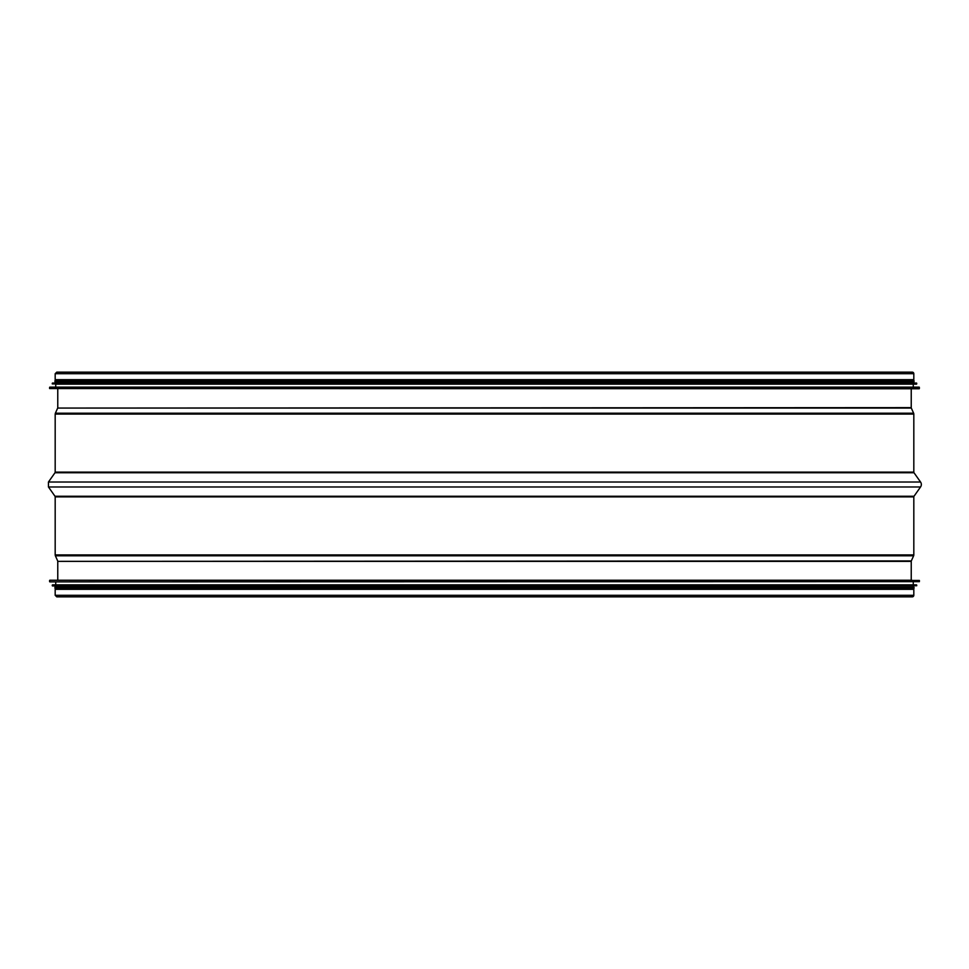 <?xml version="1.0" encoding="UTF-8"?>
<svg xmlns="http://www.w3.org/2000/svg" width="969" height="969" viewBox="0 0 969 969"><rect width="100%" height="100%" fill="white"/><g stroke="black" fill="none" stroke-linecap="round" stroke-linejoin="round"><path stroke-width="1.45" d="M911.078 596.31A1.563 1.563 -90 0 0 913.815 595.293L913.815 589.322L913.815 595.293A1.563 1.563 0 0 1 912.253 596.843L56.747 596.843L912.253 596.843M911.235 580.237L911.235 561.366A1.078 1.078 90 0 1 911.32 560.93L913.622 555.794A2.156 2.156 -90 0 0 913.815 554.922L913.815 496.867A1.078 1.078 90 0 1 914.009 496.249L920.55 486.983A4.3 4.3 -90 0 0 920.55 482.017L914.009 472.751A1.078 1.078 90 0 1 913.815 472.133L913.815 414.078A2.156 2.156 -90 0 0 913.622 413.206L911.32 408.07A1.078 1.078 90 0 1 911.235 407.634L911.235 388.763L911.235 407.634A1.078 1.078 0 0 0 911.32 408.07L913.622 413.206A2.156 2.156 0 0 1 913.815 414.078L913.815 472.133A1.078 1.078 0 0 0 914.009 472.751L920.55 482.017A4.3 4.3 0 0 1 920.55 486.983L914.009 496.249A1.078 1.078 0 0 0 913.815 496.867L913.815 554.922A2.156 2.156 0 0 1 913.622 555.794L911.32 560.93A1.078 1.078 0 0 0 911.235 561.366L911.235 580.237M913.815 379.678L913.815 373.707L55.185 373.707L55.185 379.678L913.815 379.678L913.815 373.707A1.563 1.563 -90 0 0 911.078 372.69M913.815 373.707A1.563 1.563 0 0 0 912.253 372.157L56.747 372.157L55.185 373.707M913.815 595.293L55.185 595.293L55.185 589.322L913.815 589.322M911.877 580.237L57.123 580.237M49.807 581.86L919.399 581.642L919.399 580.455L49.807 580.237M913.27 584.864L52.496 584.864L916.504 584.864L913.27 584.864L913.27 582.175M52.483 585.954L916.71 585.736L916.71 585.07L52.496 584.864M913.27 586.257L913.27 587.226L54.979 587.226L55.73 586.257M914.021 587.226L914.021 588.304L54.979 588.304L54.979 587.226M49.601 388.545L919.193 388.763L919.399 387.358L49.601 387.358L49.601 388.545L919.399 388.545M919.193 387.14L49.807 387.14L919.399 387.358M55.73 386.825L55.73 384.136L913.27 384.136L913.27 386.825M52.29 383.93L916.504 384.136L916.71 383.264L52.29 383.264L52.29 383.93L916.71 383.93M916.517 383.046L52.483 383.046L916.71 383.264M54.979 381.774L914.021 381.774L914.021 380.696L54.979 380.696L54.979 381.774M57.765 580.237L57.765 561.366L911.235 561.366M57.765 561.366L911.32 560.93M57.68 560.93L55.378 555.794L913.622 555.794M55.378 555.794L55.185 554.922L913.815 554.922M55.185 554.922L55.185 496.867L913.815 496.867M55.185 496.867L54.991 496.249L914.009 496.249M54.991 496.249L48.45 486.983L920.55 486.983M914.009 472.751L54.991 472.751L48.45 482.017L920.55 482.017M54.991 472.751L55.185 472.133L913.815 472.133M55.185 472.133L55.185 414.078L913.815 414.078M911.32 408.07L57.68 408.07L55.378 413.206L913.622 413.206M57.68 408.07L911.235 407.634M48.45 482.017L48.45 486.983M55.378 413.206L55.185 414.078M57.765 407.634L57.765 388.763M912.253 372.157L56.747 372.157M55.185 595.293L56.747 596.843M49.601 580.455L49.601 581.642M55.73 582.175L55.73 584.864M52.29 585.07L52.29 585.736M55.73 588.304L55.73 589.322M913.27 588.304L913.27 589.322M913.27 382.743L913.27 381.774M55.73 382.743L55.73 381.774M913.27 380.696L913.27 379.678M55.73 380.696L55.73 379.678"/></g></svg>
